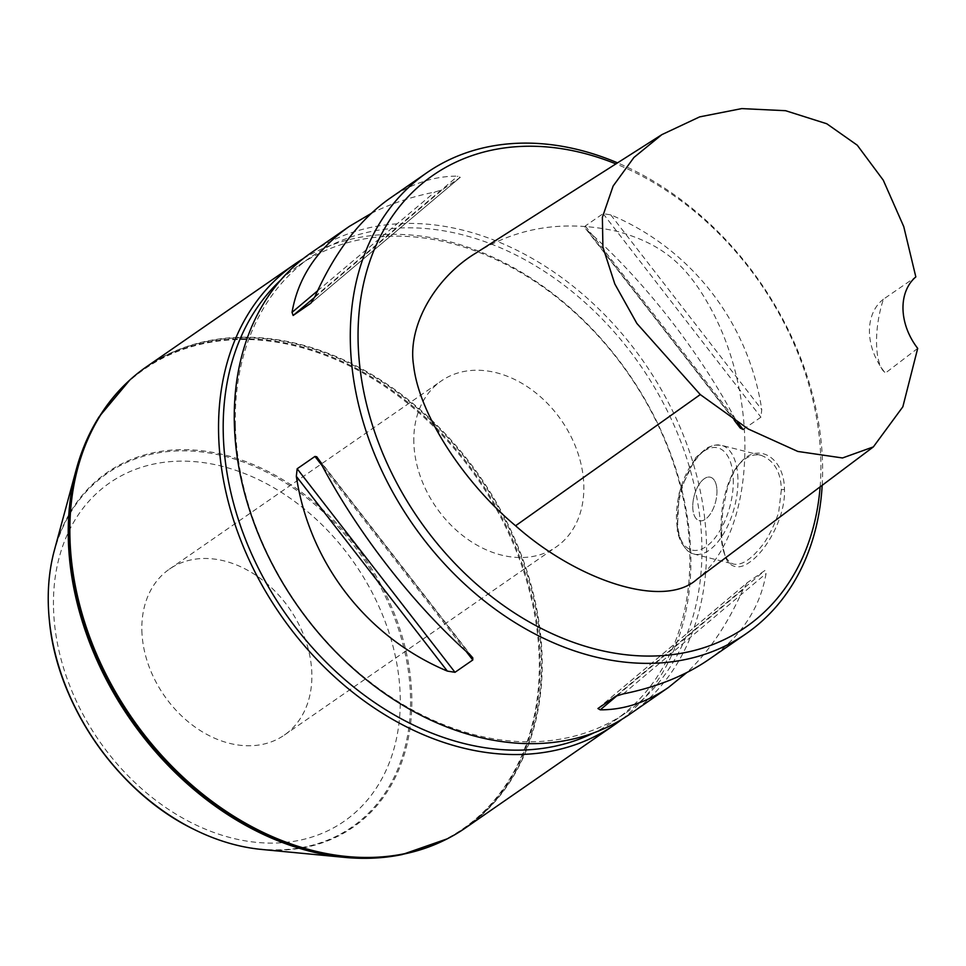 <?xml version="1.0" encoding="UTF-8"?>
<svg xmlns="http://www.w3.org/2000/svg" width="966" height="966" viewBox="0 0 966 966"><rect width="100%" height="100%" fill="white"/><g stroke="black" fill="none" stroke-linecap="round" stroke-linejoin="round"><path stroke-width="0.72" stroke-dasharray="4.83 3.62" d="M413.834 442.356A100.935 76.229 -124.7 0 1 441.39 380.894A100.935 76.229 -124.7 0 1 561.512 420.512A100.935 76.229 -124.7 0 1 556.259 546.889A100.935 76.229 -124.7 0 1 465.684 537.833A100.935 76.229 -124.7 0 1 413.834 442.356M141.869 630.581A100.935 76.229 55.3 0 0 193.707 726.07A100.935 76.229 55.3 0 0 284.294 735.114A100.935 76.229 55.3 0 0 289.534 608.737A100.935 76.229 55.3 0 0 169.412 569.131A100.935 76.229 55.3 0 0 141.869 630.581M820.134 486.852A274.755 207.521 55.3 0 0 820.834 459.768A274.755 207.521 55.3 0 0 615.922 163.894M475.864 253.08C517.836 226.998 564.881 219.741 616.984 231.321C663.582 244.229 688.722 265.819 714.019 314.638C760.737 406.445 753.951 534.355 697.017 579.226M708.778 659.537C740.934 636.932 760.025 608.29 766.05 573.587L764.939 570.471L747.141 582.788L597.761 708.658M597.93 708.525L747.141 582.788L743.023 589.526C727.76 623.988 709.044 651.652 686.874 672.529M743.132 429.508L760.93 417.191L761.763 409.62C748.602 322.584 691.282 248.66 610.741 214.863L603.098 213.655L585.299 225.972L585.022 227.59L587.714 230.802C644.696 280.913 702.016 354.824 738.724 425.559L740.197 427.962M371.222 213.426C390.047 203.923 411.238 196.798 434.809 192.053L442.356 189.747L460.154 177.43L457.836 176.114C434.157 176.078 411.444 183.516 389.684 198.465M311.342 302.829L460.323 177.297L311.137 303.01M629.965 714.091A280.369 211.747 55.3 0 0 706.484 543.375A280.369 211.747 55.3 0 0 562.49 278.148A280.369 211.747 55.3 0 0 310.871 253.007M721.602 532.918C722.363 537.096 720.177 536.746 725.043 555.522C725.925 561.017 734.063 573.381 749.254 562.478C765.978 551.55 785.732 517.305 784.452 489.412C784.295 456.846 757.284 441.873 740.403 462.786C734.848 469.271 730.477 477.904 727.265 488.675L722.725 510.881L721.602 532.918M822.187 485.306A280.369 211.747 55.3 0 0 822.537 463.064A280.369 211.747 55.3 0 0 617.552 162.856M781.361 489.774L778.898 510.459C777.944 517.583 768.344 538.352 762.234 545.392C751.355 559.302 741.876 565.545 733.774 564.132C729.572 562.888 726.396 559.254 724.234 553.252C720.781 543.447 720.032 529.223 722 510.567C722.423 505.484 723.884 498.384 726.396 489.267C729.982 477.759 734.232 469.404 739.123 464.223C746.525 456.423 753.927 453.477 761.329 455.409C774.225 460.577 780.902 472.024 781.361 489.774L784.452 489.412M692.779 507.331A22.423 11.109 -75.8 0 0 699.36 520.698A22.423 11.109 -75.8 0 0 715.637 501.692A22.423 11.109 -75.8 0 0 710.384 477.216A22.423 11.109 -75.8 0 0 692.779 507.331M716.953 490.595A22.423 11.109 104.2 0 1 699.348 520.698A22.423 11.109 104.2 0 1 692.767 507.319A22.423 11.109 104.2 0 1 710.372 477.216A22.423 11.109 104.2 0 1 716.953 490.595M235.366 425.704A277 209.211 -124.7 0 1 310.967 257.028A277 209.211 -124.7 0 1 640.639 365.752A277 209.211 -124.7 0 1 626.246 712.57A277 209.211 -124.7 0 1 377.646 687.744A277 209.211 -124.7 0 1 235.366 425.704M280.792 279.995A277 209.211 -124.7 0 1 298.88 265.396A277 209.211 -124.7 0 1 628.552 374.108A277 209.211 -124.7 0 1 614.159 720.938A277 209.211 -124.7 0 1 594.114 732.735M303.179 258.683A280.369 211.747 -124.7 0 1 628.818 373.927A280.369 211.747 -124.7 0 1 621.947 719.296M146.458 366.802A280.369 211.747 -124.7 0 1 480.126 476.83A280.369 211.747 -124.7 0 1 465.564 827.874M98.979 416.998A279.621 211.192 -124.7 0 1 477.421 478.701A279.621 211.192 -124.7 0 1 401.856 854.62M54.422 550.089A215.829 163.012 -124.7 0 1 251.136 463.68A215.829 163.012 -124.7 0 1 411.757 695.774A215.829 163.012 -124.7 0 1 261.593 849.44M883.419 299.206A56.076 42.347 55.3 0 0 885.363 373.105C874.447 364.424 873.469 329.515 883.419 299.206L915.828 276.916M917.7 348.388L885.363 373.105M53.516 608.194A205.855 155.478 55.3 0 0 317.729 835.059A205.855 155.478 55.3 0 0 309.301 513.103A205.855 155.478 55.3 0 0 53.516 608.194M623.287 693.902L766.05 573.587M615.728 696.208L764.939 570.471M617.322 695.448L743.023 589.526M610.741 214.863L761.763 409.62M603.098 213.655L760.93 417.191M585.299 225.972L737.758 422.577M587.714 230.802L738.724 425.559M315.061 296.417L457.836 176.114M314.638 297.371L442.356 189.747M317.585 290.826L434.809 192.053M470.382 655.153L319.36 460.396M466.035 651.265L322.209 465.805M737.915 478.762A56.076 27.785 -75.8 0 0 721.481 445.326A56.076 27.785 -75.8 0 0 680.776 492.853A56.076 27.785 -75.8 0 0 693.926 554.037A56.076 27.785 -75.8 0 0 737.915 478.762M733.279 479.305A52.707 26.118 104.2 0 1 691.741 550.004A52.707 26.118 104.2 0 1 689.591 467.568A52.707 26.118 104.2 0 1 733.279 479.305M129.444 380.363A280.261 211.675 -124.7 0 1 479.462 477.289A280.261 211.675 -124.7 0 1 446.872 839.007M99.172 416.696A279.923 211.421 -124.7 0 1 478.218 478.158A279.923 211.421 -124.7 0 1 402.206 854.548M49.351 620.196A215.044 162.421 -124.7 0 1 48.36 604.45A215.044 162.421 -124.7 0 1 237.853 460.118A215.044 162.421 -124.7 0 1 409.246 724.585A215.044 162.421 -124.7 0 1 194.19 829.48M585.746 228.785L734.269 420.307M472.241 657.049L317.778 457.86M761.317 455.421L721.481 445.326L714.49 445.06L706.931 447.813L695.894 457.425L679.195 492.177L677.263 531.554L680.607 541.781L687.683 550.958L693.926 554.037L733.774 564.132M724.234 553.252L725.055 555.535M739.123 464.223L740.391 462.786M614.159 720.938L626.246 712.57M298.88 265.396L310.967 257.028M284.294 735.114L556.259 546.889M169.412 569.131L441.39 380.894"/><path stroke-width="1.45" d="M615.922 163.894A274.755 207.521 55.3 0 0 359.292 310.388A274.755 207.521 55.3 0 0 567.923 640.325A274.755 207.521 55.3 0 0 820.134 486.852M873.373 446.896L697.017 579.226C663.28 609.775 576.617 580.071 515.578 525.77C464.767 483.374 419.075 414.933 413.605 365.462C407.145 325.771 435.557 277.314 475.864 253.08L661.855 134.636L633.925 157.47L613.132 186.027L602.386 217.326L602.905 247.139L614.811 283.956L636.872 323.441L700.278 394.575L748.215 428.989L797.819 451.448L842.509 457.969L873.373 446.896L902.848 406.795L917.7 348.388A56.076 42.347 -124.7 0 1 915.828 276.916L903.753 226.612L883.274 180.183L857.265 145.202L826.775 123.757L785.587 110.704L741.731 108.603L699.662 116.874L661.855 134.636M686.874 672.529L668.412 687.49C646.64 702.427 623.927 709.877 600.26 709.841L597.93 708.525L615.728 696.208L623.287 693.902C656.844 687.104 685.341 675.645 708.778 659.537L746.018 633.781A280.369 211.747 55.3 0 0 822.187 485.306M740.197 427.962L743.132 429.508L737.758 422.577M617.552 162.856A280.369 211.747 55.3 0 0 426.912 172.697L389.684 198.465C359.594 219.644 334.719 252.295 315.061 296.417L310.943 303.155L293.145 315.471L292.034 312.356C298.059 277.665 317.15 249.011 349.306 226.406L371.222 213.426M319.36 460.396C356.08 531.119 413.4 605.042 470.382 655.153L472.785 657.822L472.785 659.983L454.998 672.3L447.343 671.092C366.802 637.294 309.482 563.371 296.333 476.335L297.166 468.764L314.952 456.447L316.739 456.761L319.36 460.396M349.306 226.406L310.871 253.007A280.369 211.747 55.3 0 0 234.352 423.724A280.369 211.747 55.3 0 0 378.346 688.951A280.369 211.747 55.3 0 0 629.965 714.091L668.412 687.49M426.912 172.697A280.369 211.747 55.3 0 0 412.349 523.741A280.369 211.747 55.3 0 0 746.018 633.781M594.114 732.735A277 209.211 -124.7 0 1 353.773 687.043A277 209.211 -124.7 0 1 223.279 434.072A277 209.211 -124.7 0 1 280.792 279.995M621.947 719.296A280.369 211.747 -124.7 0 1 614.255 724.959A280.369 211.747 -124.7 0 1 362.636 699.831A280.369 211.747 -124.7 0 1 218.63 434.603A280.369 211.747 -124.7 0 1 295.149 263.887A280.369 211.747 -124.7 0 1 303.179 258.683M614.255 724.959L465.564 827.874A280.369 211.747 -124.7 0 1 447.198 838.85A280.369 211.747 -124.7 0 1 203.077 794.426A280.369 211.747 -124.7 0 1 69.938 537.507A280.369 211.747 -124.7 0 1 129.722 380.121A280.369 211.747 -124.7 0 1 146.458 366.802L295.149 263.887M401.856 854.62A279.621 211.192 -124.7 0 1 401.494 854.693A279.621 211.192 -124.7 0 1 344.657 857.385A279.621 211.192 -124.7 0 1 68.32 539.221A279.621 211.192 -124.7 0 1 76.242 469.561A279.621 211.192 -124.7 0 1 98.786 417.3A279.621 211.192 -124.7 0 1 98.979 416.998M344.657 857.385L261.593 849.44A215.829 163.012 -124.7 0 1 194.432 829.601A215.829 163.012 -124.7 0 1 49.326 619.943A215.829 163.012 -124.7 0 1 48.3 603.871A215.829 163.012 -124.7 0 1 54.422 550.089L76.242 469.561M600.26 709.841L617.322 695.448M293.145 315.471L314.638 297.371M292.034 312.356L317.585 290.826M472.785 659.983L466.035 651.265M322.209 465.805L314.952 456.447M454.998 672.3L297.166 468.764M447.343 671.092L296.333 476.335M446.872 839.007A280.261 211.675 -124.7 0 1 446.546 839.176A280.261 211.675 -124.7 0 1 202.51 794.777A280.261 211.675 -124.7 0 1 69.419 537.953A280.261 211.675 -124.7 0 1 129.178 380.616A280.261 211.675 -124.7 0 1 129.444 380.363M447.198 838.85L402.206 854.548A279.923 211.421 -124.7 0 1 68.671 538.738A279.923 211.421 -124.7 0 1 99.172 416.696L129.722 380.121M194.19 829.48A215.044 162.421 -124.7 0 1 193.961 829.371A215.044 162.421 -124.7 0 1 49.375 620.462A215.044 162.421 -124.7 0 1 49.351 620.196M515.578 525.77L700.278 394.575M734.269 420.307L740.306 428.095M401.494 854.693L402.206 854.548M98.786 417.3L99.172 416.696M49.326 619.943L49.375 620.462C56.801 704.492 117.924 792.808 193.961 829.371L194.432 829.601"/></g></svg>
